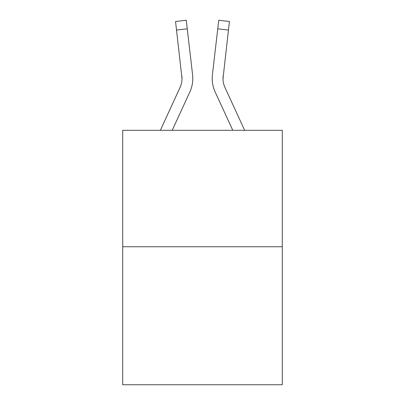 <?xml version="1.0" encoding="UTF-8"?>
<svg xmlns="http://www.w3.org/2000/svg" width="405" height="405" viewBox="0 0 405 405"><rect width="100%" height="100%" fill="white"/><g stroke="black" fill="none" stroke-linecap="round" stroke-linejoin="round"><path stroke-width="0.61" d="M282.285 246.746L282.285 130.309L122.715 130.309L122.715 384.75L282.285 384.75L282.285 246.746L122.715 246.746M182.012 78.732L181.87 75.983A21.561 21.561 -0.4 0 1 180.043 87.475L160.355 130.309L180.043 87.475A21.561 21.561 0 0 0 182.012 78.727L175.547 21.495L186.254 20.25L187.252 28.816L176.54 30.061M192.739 80.367L192.795 78.783M172.221 130.309L189.839 91.981A32.344 32.344 -0.4 0 0 192.583 74.743L187.252 28.816M223.023 79.739L223.13 75.983A21.561 21.561 0.4 0 0 224.957 87.475L244.645 130.309L224.957 87.475A21.561 21.561 0 0 1 222.988 78.727L228.46 30.061L217.748 28.816L218.746 20.25L229.453 21.495L218.746 20.25L229.453 21.495L218.746 20.25L229.453 21.495L218.746 20.25L229.453 21.495L218.746 20.25L229.453 21.495L218.746 20.25L229.453 21.495L218.746 20.25L229.453 21.495L218.746 20.25L229.453 21.495L218.746 20.25L229.453 21.495L218.746 20.25L229.453 21.495L218.746 20.25L229.453 21.495L218.746 20.25L229.453 21.495L218.746 20.25L229.453 21.495L218.746 20.25L229.453 21.495L218.746 20.25L229.453 21.495L218.746 20.25L229.453 21.495L218.746 20.25L229.453 21.495L218.746 20.25L229.453 21.495L218.746 20.25L229.453 21.495L218.746 20.25L229.453 21.495L218.746 20.25L229.453 21.495L218.746 20.25L229.453 21.495L218.746 20.25L229.453 21.495L218.746 20.25L229.453 21.495L218.746 20.25L229.453 21.495L218.746 20.25L229.453 21.495L218.746 20.25L229.453 21.495L218.746 20.25L229.453 21.495L218.746 20.25L229.453 21.495L218.746 20.25L229.453 21.495L218.746 20.25L229.453 21.495L218.746 20.25L229.453 21.495L218.746 20.25L229.453 21.495L218.746 20.25L229.453 21.495L218.746 20.25L229.453 21.495L218.746 20.25L229.453 21.495L218.746 20.25L229.453 21.495L218.746 20.25L229.453 21.495L218.746 20.25L229.453 21.495L218.746 20.25L229.453 21.495L218.746 20.25L229.453 21.495L218.746 20.25L229.453 21.495L218.746 20.25L229.453 21.495L218.746 20.25L229.453 21.495L218.746 20.25L229.453 21.495L218.746 20.25L229.453 21.495L218.746 20.25L229.453 21.495L218.746 20.25L229.453 21.495L218.746 20.25L229.453 21.495L218.746 20.25L229.453 21.495L218.746 20.25L229.453 21.495L218.746 20.25L229.453 21.495L228.46 30.061M232.779 130.309L215.161 91.981A32.344 32.344 0.4 0 1 212.417 74.743L217.748 28.816M222.988 78.732L223.13 75.983M212.205 78.783L212.26 80.377L212.205 78.783M229.453 21.495L218.746 20.25L229.453 21.495M175.547 21.495L186.254 20.25"/></g></svg>

